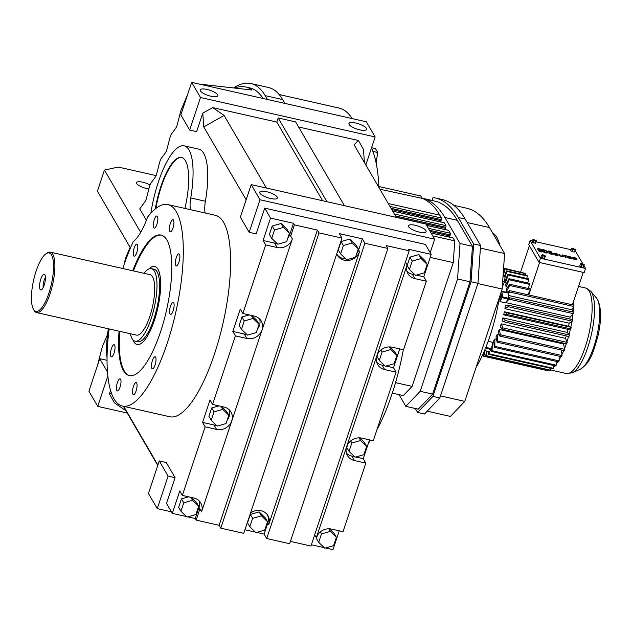 <?xml version="1.0" encoding="UTF-8"?>
<svg xmlns="http://www.w3.org/2000/svg" width="632" height="632" viewBox="0 0 632 632"><rect width="100%" height="100%" fill="white"/><g stroke="black" fill="none" stroke-linecap="round" stroke-linejoin="round"><path stroke-width="0.95" d="M326.918 201.703L278.183 117.979L276.816 122.063L212.66 107.574L224.091 115.419L266.356 188.028M224.091 115.419L203.757 126.929L202.793 113.16L212.66 107.574M246.148 199.759L203.757 126.929M276.816 122.063L322.612 200.731M123.398 406.281L125.871 410.674L114.439 402.837L109.407 393.886L110.545 390.458M109.407 393.886L111.485 393.325M123.722 406.352L157.897 465.065M220.797 528.154L319.018 232.9L341.967 238.082L243.755 533.337L220.797 528.154L219.138 525.311L196.181 520.12L199.91 508.926L201.569 511.778A12.348 11.186 149.8 0 0 200.763 502.969A12.348 11.186 149.8 0 0 193.811 497.992L182.332 495.401L179.757 490.969L172.307 513.358L166.508 503.396L175.072 477.658L166.256 462.513L159.272 460.933L148.441 493.489L157.257 508.634L168.088 476.078L159.272 460.933M182.332 495.401L205.139 426.837L216.571 429.412A12.348 11.186 149.8 0 0 231.77 420.809A12.348 11.186 149.8 0 0 230.972 412.009A12.348 11.186 149.8 0 0 224.02 407.024L212.589 404.448L235.396 335.876L246.828 338.46A12.348 11.186 149.8 0 0 262.027 329.857A12.348 11.186 149.8 0 0 261.229 321.048A12.348 11.186 149.8 0 0 254.277 316.071L242.846 313.488L265.653 244.924L277.132 247.515A12.348 11.186 149.8 0 0 292.34 238.912L201.569 511.778M212.589 404.448L210.014 400.017L202.564 422.405L205.139 426.837M242.846 313.488L240.271 309.056L232.821 331.445L235.396 335.876M287.829 238.106A12.348 11.186 149.8 0 0 289.756 234.48L293.477 223.286L270.528 218.103L263.078 240.492L265.653 244.924M270.528 218.103L264.729 208.141L256.165 233.887L249.182 232.307L260.005 199.751L251.188 184.607L240.358 217.155L249.182 232.307M365.825 164.968L375.147 136.947L366.331 121.794L191.67 82.358L180.839 114.913L189.663 130.058L196.647 131.638L202.793 113.16M146.387 220.292L139.735 208.86L144.886 201.845A5.925 1.801 -77.3 0 0 146.585 197.784L149.334 186.985A5.925 1.801 102.7 0 1 151.032 182.925L155.164 177.3A5.925 1.801 -77.3 0 0 156.862 173.239L159.612 162.44A5.925 1.801 102.7 0 1 161.31 158.387L165.434 152.754A5.925 1.801 -77.3 0 0 167.132 148.702L169.882 137.902A5.925 1.801 102.7 0 1 171.58 133.842L175.712 128.217A5.925 1.801 -77.3 0 0 177.41 124.156L180.515 111.959A5.925 1.801 102.7 0 1 181.289 109.628L187.68 94.35M190.493 209.69A17.04 5.182 102.7 0 1 190.738 197.942A59.637 18.131 -77.3 0 0 184.189 145.842L198.851 149.152A59.637 18.131 102.7 0 1 205.4 201.252A17.04 5.182 -77.3 0 0 205.163 213M167.93 204.594L215.22 215.275A103.269 31.395 102.7 0 1 223.61 222.409A103.269 31.395 102.7 0 1 219.138 338.681A103.269 31.395 102.7 0 1 169.724 416.741L122.434 406.06A103.269 31.395 -77.3 0 0 171.849 328A103.269 31.395 -77.3 0 0 176.32 211.728A103.269 31.395 -77.3 0 0 167.93 204.594A103.269 31.395 -77.3 0 0 147.612 217.037A47.708 14.504 -77.3 0 1 133.297 241.535A103.269 31.395 -77.3 0 0 122.79 268.513M130.137 247.341A5.925 1.801 102.7 0 1 129.908 247.918L126.084 256.868A5.925 1.801 -77.3 0 0 124.828 261.688L124.678 262.944M107.551 334.32A5.925 1.801 102.7 0 1 107.14 335.395L102.826 345.514A5.925 1.801 -77.3 0 0 102.044 347.829L97.32 365.983M107.029 360.769L106.737 360.264L99.753 358.684L88.922 391.24L97.739 406.384L107.835 376.04M396.327 217.376L354.07 144.775L358.447 140.501L363.479 149.452L364.387 162.511M375.147 136.947L200.486 97.502L191.67 82.358M189.663 130.058L200.486 97.502M278.183 117.979L295.642 121.921L344.385 205.645M358.447 140.501L298.588 126.985M430.195 252.642L434.666 239.196L425.849 224.044L251.188 184.607M107.456 371.932L99.753 358.684M109.139 328.948A103.269 31.395 -77.3 0 0 114.044 398.926A103.269 31.395 -77.3 0 0 122.434 406.06M232.821 331.445L244.252 334.028A12.348 11.186 149.8 0 0 246.678 334.32M202.564 422.405L213.995 424.981A12.348 11.186 149.8 0 0 216.421 425.281M227.18 420.122A12.348 11.186 149.8 0 0 229.195 416.385A12.348 11.186 149.8 0 0 229.4 409.955M218.956 405.886L211.696 407.948L208.923 416.291L211.214 420.225L217.234 426.071L226.027 423.574L228.808 415.232L226.509 411.29L221.54 406.463M311.386 544.768L324.184 547.652M325.543 547.96L332.993 549.643L339.25 530.833M416.314 275.094L423.764 276.777L431.214 254.388L408.256 249.206L409.173 250.786L310.96 546.04L290.428 541.403M256.679 532.413L264.129 534.095L266.704 538.527L289.661 543.71L387.882 248.455L364.925 243.265L362.349 238.841L339.392 233.65L341.967 238.082M244.94 529.758L255.32 532.105M187.815 516.858L195.264 518.54L196.181 520.12M172.307 513.358L186.456 516.557M195.264 518.54L198.985 507.346A12.348 11.186 149.8 0 0 199.191 500.923M188.652 496.831L181.447 498.877L178.659 507.267L180.95 511.209L187.009 517.087L195.857 514.574L198.653 506.177L196.362 502.243L191.425 497.455M157.763 465.46L125.871 410.674M184.189 145.842A59.637 18.131 -77.3 0 0 150.882 213.118A17.04 5.182 102.7 0 1 150.874 213.15M140.833 232.11A17.04 5.182 102.7 0 1 139.98 231.162L104.43 170.095L118.295 167.061L156.08 175.593M104.43 170.095L97.431 191.156L130.469 247.926M235.531 87.737A170.49 51.832 -77.3 0 1 245.595 86.963A170.49 51.832 -77.3 0 1 252.089 90.036L199.262 84.072M263.078 240.492L274.557 243.083A12.348 11.186 149.8 0 0 276.903 243.375M272.218 226.011L269.43 234.401L271.721 238.343L277.78 244.221L286.628 241.708L289.424 233.311L287.133 229.377L281.074 223.491L272.218 226.011L274.509 229.945L271.721 238.343M108.325 328.766A53.246 16.187 -77.3 0 0 107.037 358.06M257.437 329.161A12.348 11.186 149.8 0 0 259.452 325.425A12.348 11.186 149.8 0 0 259.657 319.002M249.213 314.926L241.953 316.988L239.18 325.33L241.471 329.272L247.491 335.118L256.284 332.614L259.065 324.271L253.045 318.433L251.275 315.392M259.065 324.271L256.766 320.337L251.797 315.51M127.253 413.052L97.739 406.384M148.852 188.857A8.516 2.52 -161.6 0 1 136.638 183.533A8.516 2.52 -161.6 0 1 136.472 182.632A8.516 2.52 -161.6 0 1 141.608 181.969A8.516 2.52 -161.6 0 1 149.966 184.979M431.214 254.388L425.415 244.426L264.729 208.141M434.666 239.196L260.005 199.751M175.072 477.658L168.088 476.078M409.173 250.786L386.223 245.603L387.882 248.455M293.477 223.286L294.401 224.866L317.359 230.048L319.018 232.9M171.422 511.833L157.257 508.634M423.764 276.777L426.339 281.208L403.532 349.773L392.101 347.197A12.348 11.186 149.8 0 0 379.145 351.771A12.348 11.186 149.8 0 0 377.707 364.601A12.348 11.186 149.8 0 0 384.659 369.586L396.082 372.161L393.507 367.737L399.764 348.927M346.447 453.176A12.348 11.186 149.8 0 0 351.819 456.107L354.402 460.538A12.348 11.186 149.8 0 1 347.45 455.561A12.348 11.186 149.8 0 1 348.888 442.732A12.348 11.186 149.8 0 1 361.844 438.15L373.275 440.733L396.082 372.161M355.753 456.999L363.25 458.69L369.507 439.88M363.25 458.69L365.825 463.122L343.018 531.686L331.539 529.095A12.348 11.186 149.8 0 0 316.34 537.698L407.111 264.832A12.348 11.186 149.8 0 0 407.917 273.632A12.348 11.186 149.8 0 0 414.861 278.617L426.339 281.208M217.677 94.808A9.298 2.749 18.4 0 0 208.473 89.807A9.298 2.749 18.4 0 0 200.218 89.918A9.298 2.749 18.4 0 0 200.399 90.905A9.298 2.749 18.4 0 0 209.603 95.906A9.298 2.749 18.4 0 0 217.858 95.788A9.298 2.749 18.4 0 0 217.677 94.808M366.418 128.399A9.298 2.749 18.4 0 0 357.214 123.398A9.298 2.749 18.4 0 0 348.967 123.509A9.298 2.749 18.4 0 0 349.148 124.496A9.298 2.749 18.4 0 0 358.352 129.497A9.298 2.749 18.4 0 0 366.6 129.378A9.298 2.749 18.4 0 0 366.418 128.399M425.936 230.641A9.298 2.749 18.4 0 0 416.733 225.648A9.298 2.749 18.4 0 0 408.485 225.758A9.298 2.749 18.4 0 0 408.667 226.746A9.298 2.749 18.4 0 0 417.871 231.739A9.298 2.749 18.4 0 0 426.118 231.628A9.298 2.749 18.4 0 0 425.936 230.641M277.195 197.058A9.298 2.749 18.4 0 0 267.992 192.057A9.298 2.749 18.4 0 0 259.736 192.168A9.298 2.749 18.4 0 0 259.918 193.155A9.298 2.749 18.4 0 0 269.121 198.156A9.298 2.749 18.4 0 0 277.377 198.037A9.298 2.749 18.4 0 0 277.195 197.058M114.621 345.159A6.194 1.88 -77.3 0 0 114.123 344.732A6.194 1.88 -77.3 0 0 111.153 349.417A6.194 1.88 -77.3 0 0 110.884 356.393A6.194 1.88 -77.3 0 0 111.39 356.819A6.194 1.88 -77.3 0 0 114.353 352.135A6.194 1.88 -77.3 0 0 114.621 345.159M120.586 379.271A6.194 1.88 -77.3 0 0 120.08 378.845A6.194 1.88 -77.3 0 0 117.118 383.529A6.194 1.88 -77.3 0 0 116.849 390.505A6.194 1.88 -77.3 0 0 117.347 390.932A6.194 1.88 -77.3 0 0 120.317 386.247A6.194 1.88 -77.3 0 0 120.586 379.271M136.654 383A6.194 1.88 -77.3 0 0 136.149 382.573A6.194 1.88 -77.3 0 0 133.186 387.258A6.194 1.88 -77.3 0 0 132.918 394.234A6.194 1.88 -77.3 0 0 133.415 394.66A6.194 1.88 -77.3 0 0 136.386 389.976A6.194 1.88 -77.3 0 0 136.654 383M155.606 357.175A6.194 1.88 -77.3 0 0 155.101 356.74A6.194 1.88 -77.3 0 0 152.138 361.425A6.194 1.88 -77.3 0 0 151.87 368.401A6.194 1.88 -77.3 0 0 152.367 368.835A6.194 1.88 -77.3 0 0 155.338 364.151A6.194 1.88 -77.3 0 0 155.606 357.175M173.705 302.752A6.194 1.88 -77.3 0 0 173.208 302.317A6.194 1.88 -77.3 0 0 170.237 307.002A6.194 1.88 -77.3 0 0 169.969 313.978A6.194 1.88 -77.3 0 0 170.474 314.412A6.194 1.88 -77.3 0 0 173.437 309.727A6.194 1.88 -77.3 0 0 173.705 302.752M179.472 254.269A6.194 1.88 -77.3 0 0 178.975 253.835A6.194 1.88 -77.3 0 0 176.004 258.52A6.194 1.88 -77.3 0 0 175.736 265.495A6.194 1.88 -77.3 0 0 176.241 265.93A6.194 1.88 -77.3 0 0 179.204 261.245A6.194 1.88 -77.3 0 0 179.472 254.269M173.516 220.149A6.194 1.88 -77.3 0 0 173.01 219.723A6.194 1.88 -77.3 0 0 170.048 224.407A6.194 1.88 -77.3 0 0 169.779 231.383A6.194 1.88 -77.3 0 0 170.285 231.81A6.194 1.88 -77.3 0 0 173.247 227.125A6.194 1.88 -77.3 0 0 173.516 220.149M157.447 216.428A6.194 1.88 -77.3 0 0 156.941 216.002A6.194 1.88 -77.3 0 0 153.979 220.679A6.194 1.88 -77.3 0 0 153.71 227.662A6.194 1.88 -77.3 0 0 154.216 228.089A6.194 1.88 -77.3 0 0 157.178 223.404A6.194 1.88 -77.3 0 0 157.447 216.428M137.405 244.513A6.194 1.88 -77.3 0 0 136.907 244.086A6.194 1.88 -77.3 0 0 133.937 248.771A6.194 1.88 -77.3 0 0 133.668 255.747A6.194 1.88 -77.3 0 0 134.174 256.173A6.194 1.88 -77.3 0 0 137.136 251.489A6.194 1.88 -77.3 0 0 137.405 244.513M119.069 331.192A72.032 21.899 -77.3 0 0 123.461 370.613A72.032 21.899 -77.3 0 0 129.315 375.59A72.032 21.899 -77.3 0 0 163.783 321.143A72.032 21.899 -77.3 0 0 166.895 240.042A72.032 21.899 -77.3 0 0 161.049 235.065A72.032 21.899 -77.3 0 0 132.72 270.757M228.808 415.232L222.788 409.386L213.987 411.882L211.214 420.225M213.987 411.882L211.696 407.948M222.788 409.386L221.018 406.344M250.533 512.963A12.348 11.186 -30.2 0 1 267.968 515.673A12.348 11.186 -30.2 0 1 268.774 524.481L359.545 251.615A12.348 11.186 -30.2 0 1 349.093 260.345A12.348 11.186 -30.2 0 1 337.393 255.233A12.348 11.186 -30.2 0 1 336.722 253.859M264.129 534.095L267.85 522.901A12.348 11.186 149.8 0 0 267.47 514.906M266.704 538.527L364.925 243.265M356.693 253.653A12.348 11.186 149.8 0 0 358.62 250.035L362.349 238.841M219.138 525.311L317.359 230.048M289.756 234.48L290.68 236.06L294.401 224.866M250.312 514.424L247.523 522.822L249.814 526.756L255.873 532.642L264.721 530.13L267.518 521.732L265.227 517.79L259.167 511.912L250.312 514.424L252.61 518.366L249.814 526.756M336.382 537.279L330.323 531.401L321.475 533.914L318.678 542.311L324.737 548.189L333.593 545.677L336.382 537.279L334.091 533.345L329.422 528.81M317.367 535.415L316.387 538.369L318.678 542.311M284.866 103.403L282.638 99.579A175.001 53.206 -77.3 0 0 268.426 87.493L250.959 83.55A175.001 53.206 -77.3 0 0 234.124 87.564M267.399 99.453L265.171 95.637A175.001 53.206 -77.3 0 0 250.959 83.55M245.595 86.963L249.964 87.951A170.49 51.832 102.7 0 1 263.054 98.474M352.135 118.587A170.49 51.832 -77.3 0 0 339.036 108.064L279.139 94.531M290.68 236.06L292.34 238.912M198.653 506.177L192.594 500.299L190.864 497.329M192.594 500.299L183.746 502.811L181.447 498.877M183.746 502.811L180.95 511.209M184.923 208.434A47.708 14.504 -77.3 0 0 185.437 160.765A47.708 14.504 -77.3 0 0 181.566 157.471A47.708 14.504 -77.3 0 0 155.298 208.923M289.424 233.311L283.365 227.433L281.074 223.491M283.365 227.433L274.509 229.945M253.045 318.433L244.244 320.93L241.953 316.988M244.244 320.93L241.471 329.272M406.905 271.254A12.348 11.186 149.8 0 0 412.285 274.185L414.955 274.786M427.153 264.413L424.862 260.479L418.803 254.593L409.955 257.113L407.158 265.503L409.449 269.445L415.508 275.323L424.356 272.811L427.153 264.413L421.094 258.535L412.246 261.048L409.955 257.113M336.967 254.427A12.348 11.186 149.8 0 0 345.767 258.93M341.083 241.558L338.294 249.956L340.585 253.89L346.644 259.776L355.492 257.264L358.289 248.866L355.998 244.924L349.938 239.046L341.083 241.558L343.381 245.5L340.585 253.89M354.402 460.538L365.825 463.122M376.696 362.223A12.348 11.186 149.8 0 0 382.076 365.154L384.841 365.778M386.01 366.039L393.507 367.737M378.047 353.32L377.004 356.456L379.295 360.398L385.315 366.236L394.115 363.74L396.888 355.397L394.597 351.463L389.905 346.905M368.361 443.324A103.269 31.395 -77.3 0 0 370.636 440.133M376.941 429.713A103.269 31.395 -77.3 0 0 403.327 349.725M351.819 456.107L354.584 456.731M366.631 446.35L360.611 440.512L351.819 443.008L349.038 451.351L355.058 457.197L363.858 454.692L366.631 446.35L364.34 442.416L359.648 437.865M347.79 444.272L346.747 447.409L349.038 451.351M119.788 331.358A72.032 21.899 -77.3 0 0 124.18 370.779A72.032 21.899 -77.3 0 0 129.679 375.661M161.405 235.159A72.032 21.899 -77.3 0 0 133.439 270.915M405.452 261.98L407.111 264.832M314.681 534.846L316.34 537.698M267.518 521.732L261.458 515.846L259.167 511.912M261.458 515.846L252.61 518.366M321.475 533.914L320.321 531.931M330.323 531.401L328.806 528.794M181.803 157.534A47.708 14.504 -77.3 0 0 155.875 208.465M421.094 258.535L418.803 254.593M412.246 261.048L409.449 269.445M358.289 248.866L352.229 242.98L349.938 239.046M352.229 242.98L343.381 245.5M396.888 355.397L390.868 349.551L382.076 352.056L380.891 350.025M390.868 349.551L389.32 346.897M382.076 352.056L379.295 360.398M351.819 443.008L350.634 440.978M360.611 440.512L359.063 437.85M157.968 269.224A40.021 12.166 -77.3 0 0 154.714 266.459A40.021 12.166 -77.3 0 0 148.931 268.924A40.021 12.166 102.7 0 1 154.714 266.459A40.021 12.166 102.7 0 1 154.445 320.163A40.021 12.166 102.7 0 1 137.089 344.527A40.021 12.166 -77.3 0 0 156.23 314.278A40.021 12.166 -77.3 0 0 157.968 269.224M132.925 339.811A40.021 12.166 -77.3 0 0 133.834 341.762A40.021 12.166 -77.3 0 0 137.089 344.527A40.021 12.166 102.7 0 1 132.925 339.811M571.052 257.903A1.754 0.521 -161.6 0 1 569.393 257.785A1.754 0.521 -161.6 0 1 567.82 256.892A1.754 0.521 -161.6 0 1 567.789 256.711A1.754 0.521 -161.6 0 1 568.918 256.584A1.754 0.521 -161.6 0 1 570.68 257.264L571.17 257.256A2.457 0.727 18.4 0 0 568.705 256.315A2.457 0.727 18.4 0 0 567.125 256.489A2.457 0.727 18.4 0 0 567.173 256.75A2.457 0.727 18.4 0 0 569.369 257.998A2.457 0.727 18.4 0 0 571.691 258.156L571.052 257.903M571.691 258.156L571.612 258.393A2.457 0.727 18.4 0 1 569.29 258.235A2.457 0.727 18.4 0 1 567.094 256.979A2.457 0.727 18.4 0 1 567.046 256.718A2.457 0.727 18.4 0 1 567.117 256.616M570.68 257.264L571.17 257.256M567.797 256.845A1.754 0.521 -161.6 0 1 570.601 257.493M565.34 257.366L565.988 257.516L565.49 256.102L566.319 255.77A1.462 0.435 18.4 0 0 565.245 255.849A1.462 0.435 18.4 0 0 565.245 255.865L564.368 255.336L565.34 257.366L564.368 255.336M565.506 256.244L566.47 256.031M553.592 253.558A2.457 0.727 18.4 0 0 553.521 253.669A2.457 0.727 18.4 0 0 553.569 253.93A2.457 0.727 18.4 0 0 556.002 255.249A2.457 0.727 18.4 0 0 558.174 255.217A2.457 0.727 18.4 0 0 558.182 255.091M549.011 251.56L551.546 252.042A1.754 0.521 18.4 0 0 549.769 251.149A1.754 0.521 18.4 0 0 548.299 251.188A1.754 0.521 18.4 0 0 548.339 251.378A1.754 0.521 18.4 0 0 549.334 252.057L551.294 252.911A1.406 0.419 -161.6 0 1 552.123 253.606A1.406 0.419 -161.6 0 1 550.946 253.637A1.406 0.419 -161.6 0 1 549.524 252.918L548.813 253.037A2.101 0.624 18.4 0 0 550.946 254.111A2.101 0.624 18.4 0 0 552.708 254.056A2.101 0.624 18.4 0 0 552.708 253.93M548.307 251.323A1.754 0.521 18.4 0 0 548.221 251.425A1.754 0.521 18.4 0 0 548.26 251.615A1.754 0.521 18.4 0 0 549.255 252.294L551.215 253.14A1.406 0.419 -161.6 0 1 552.02 253.701M542.461 249.49L544.113 252.318L545.045 252.531A3.855 1.145 18.4 0 0 547.881 252.334A3.855 1.145 18.4 0 0 543.402 249.703L542.382 249.727L544.034 252.555L544.966 252.768A3.855 1.145 18.4 0 0 547.802 252.571A3.855 1.145 18.4 0 0 547.826 252.445M583.115 267.407L584.41 264.863L580.982 263.489L580.374 263.955L579.686 266.033L583.115 267.407L584.41 264.863M574.196 252.081L575.491 249.545L572.063 248.171L571.462 248.637L570.767 250.714L572.173 251.631L574.196 252.081L575.491 249.545M532.278 240.942L530.098 240.452L540.463 258.251L585.564 268.434L584.071 265.875M582.941 263.931L575.136 250.62M571.099 249.711L536.307 241.851M531.947 241.945L535.367 243.312L536.671 240.776L533.242 239.402L531.947 241.945M544.286 258.638L545.582 256.094L544.176 255.178L542.161 254.728L541.553 255.186L540.858 257.264L544.286 258.638L545.582 256.094M538.219 249.285A1.406 0.419 -161.6 0 1 539.515 249.308A1.406 0.419 -161.6 0 1 540.842 250.059M537.603 249.008A2.086 0.616 18.4 0 0 537.556 249.095A2.086 0.616 18.4 0 0 537.548 249.19L538.274 249.103A1.406 0.419 -161.6 0 1 538.282 249.079A1.406 0.419 -161.6 0 1 539.744 249.127A1.406 0.419 -161.6 0 1 540.945 249.964A1.406 0.419 -161.6 0 1 539.91 250.035L539.507 250.193L539.981 250.525A1.406 0.419 -161.6 0 1 541.592 251.346M539.586 249.956L540.06 250.288A1.406 0.419 -161.6 0 1 541.695 251.244A1.406 0.419 -161.6 0 1 540.613 251.307A1.406 0.419 -161.6 0 1 539.175 250.651L538.44 250.738A2.086 0.616 18.4 0 0 540.573 251.765A2.086 0.616 18.4 0 0 542.264 251.702A2.086 0.616 18.4 0 0 542.264 251.568M559.067 254.135L559.668 255.162A2.101 0.624 18.4 0 0 561.753 256.3A2.101 0.624 18.4 0 0 563.618 256.268A2.101 0.624 18.4 0 0 563.578 256.047L562.978 255.02L562.33 254.87L562.93 255.897A1.406 0.419 -161.6 0 1 562.954 256.047A1.406 0.419 -161.6 0 1 561.706 256.063A1.406 0.419 -161.6 0 1 560.323 255.312L559.067 254.135L559.589 255.399A2.101 0.624 18.4 0 0 561.674 256.529A2.101 0.624 18.4 0 0 563.547 256.505A2.101 0.624 18.4 0 0 563.539 256.371M562.33 254.87L562.851 256.134A1.406 0.419 -161.6 0 1 562.859 256.15M572.331 257.793A2.457 0.727 18.4 0 0 572.26 257.896A2.457 0.727 18.4 0 0 572.308 258.156A2.457 0.727 18.4 0 0 574.504 259.412A2.457 0.727 18.4 0 0 576.826 259.57L576.266 259.081A1.754 0.521 -161.6 0 1 574.607 258.962A1.754 0.521 -161.6 0 1 573.034 258.069L576.945 258.954L573.382 258.401M538.519 250.501A2.086 0.616 18.4 0 0 540.652 251.536A2.086 0.616 18.4 0 0 542.343 251.465A2.086 0.616 18.4 0 0 541.039 250.398A2.086 0.616 18.4 0 0 541.592 250.177A2.086 0.616 18.4 0 0 539.807 248.929A2.086 0.616 18.4 0 0 537.627 248.858A2.086 0.616 18.4 0 0 537.627 248.961L537.548 249.19M585.564 268.434L584.181 272.59L539.08 262.406L540.463 258.251M532.634 239.868L534.04 240.784L536.062 241.234L536.671 240.776M536.062 241.234L535.367 243.312M530.098 240.452L528.715 244.608L539.08 262.406M576.945 258.954A2.457 0.727 18.4 0 0 574.52 257.635A2.457 0.727 18.4 0 0 572.339 257.666A2.457 0.727 18.4 0 0 572.387 257.927A2.457 0.727 18.4 0 0 574.583 259.175A2.457 0.727 18.4 0 0 576.905 259.333M548.892 252.8A2.101 0.624 18.4 0 0 551.017 253.874A2.101 0.624 18.4 0 0 552.787 253.827A2.101 0.624 18.4 0 0 551.546 252.784L548.987 251.528L550.835 252.16M534.04 240.784L533.353 242.862M550.914 251.923L551.546 252.042M558.206 254.72A2.457 0.727 18.4 0 0 555.781 253.4A2.457 0.727 18.4 0 0 553.6 253.432A2.457 0.727 18.4 0 0 553.648 253.693A2.457 0.727 18.4 0 0 556.073 255.012A2.457 0.727 18.4 0 0 558.254 254.98A2.457 0.727 18.4 0 0 558.206 254.72M541.553 255.186L544.982 256.56M542.959 256.102L542.272 258.18M580.374 263.955L581.788 264.871L581.092 266.949M571.462 248.637L574.883 250.003M572.869 249.553L572.173 251.631M581.788 264.871L583.802 265.329M537.627 248.961L538.274 249.103M565.411 257.129L566.067 257.279M543.267 249.901L544.895 252.279A3.152 0.932 18.4 0 0 547.217 252.113A3.152 0.932 18.4 0 0 543.552 249.964L543.267 249.901M573.027 257.848L576.013 258.52A1.754 0.521 18.4 0 0 574.291 257.801A1.754 0.521 18.4 0 0 573.027 257.848M554.296 253.843A1.754 0.521 18.4 0 0 556.034 254.783A1.754 0.521 18.4 0 0 557.59 254.759A1.754 0.521 18.4 0 0 557.558 254.578A1.754 0.521 18.4 0 0 555.82 253.63A1.754 0.521 18.4 0 0 554.264 253.653A1.754 0.521 18.4 0 0 554.296 253.843M539.554 262.517L528.763 294.947M583.217 272.376L572.434 304.806M529.371 245.737L520.649 271.965M503.593 268.118L523.328 272.921M503.254 273.071L504.565 268.687L525.176 273.34A45.18 13.738 102.7 0 1 525.595 273.664L525.263 275.046M504.415 276.484L506.493 270.812L527.096 275.465A45.18 13.738 102.7 0 1 527.27 275.75A45.18 13.738 102.7 0 1 527.436 276.05L526.725 278.412M528.866 279.668L508.254 275.015A45.18 13.738 -77.3 0 0 508.002 274.185L528.613 278.838A45.18 13.738 102.7 0 1 528.866 279.668L527.673 282.915M509.06 278.712A45.18 13.738 -77.3 0 1 509.218 279.763L506.058 286.849A36.142 10.989 -77.3 0 0 505.75 284.787L509.06 278.712L529.671 283.365A45.18 13.738 102.7 0 1 529.821 284.416L528.044 288.413M530.295 290.143L509.684 285.49A45.18 13.738 -77.3 0 0 509.629 284.25L530.24 288.911A45.18 13.738 102.7 0 1 530.295 290.143L527.791 294.725M547.154 252.223A3.152 0.932 18.4 0 0 543.473 250.193L543.433 250.185M575.128 258.322A1.754 0.521 18.4 0 0 573.414 257.935M554.272 253.788A1.754 0.521 -161.6 0 1 555.947 253.93A1.754 0.521 -161.6 0 1 557.479 254.807A1.754 0.521 -161.6 0 1 557.503 254.862M507.852 292.577L509.692 290.641L573.967 305.153A45.18 13.738 -77.3 0 1 573.919 306.536L571.691 309.735M573.485 305.043A43.829 13.327 -77.3 0 0 573.485 301.646M573.09 312.09A43.829 13.327 -77.3 0 0 573.414 307.255M572.181 319.563A43.829 13.327 -77.3 0 0 572.884 314.191L570.072 317.13A36.142 10.989 102.7 0 1 569.827 319.034M568.61 326.27L570.814 327.178A43.829 13.327 -77.3 0 0 571.873 321.506L569.187 323.189A36.142 10.989 102.7 0 1 568.61 326.27L504.336 311.758L506.927 312.824L571.202 327.344A45.18 13.738 -77.3 0 1 570.862 328.901L567.947 329.351A36.142 10.989 102.7 0 1 567.204 332.408L502.93 317.896L505.11 320.487A45.18 13.738 -77.3 0 1 504.692 322.012L502.108 320.914A36.142 10.989 -77.3 0 0 502.93 317.896M567.204 332.408L569.053 334.612A43.829 13.327 -77.3 0 0 570.427 328.972M566.24 335.916A36.142 10.989 102.7 0 1 565.498 338.373L566.943 341.793A43.829 13.327 -77.3 0 0 568.563 336.437M563.831 343.2A36.142 10.989 102.7 0 1 563.539 343.974L564.534 348.516A43.829 13.327 -77.3 0 0 566.288 343.753M561.485 350.041L561.911 354.576A43.829 13.327 -77.3 0 0 563.712 350.539M559.13 356.195L559.146 359.782A43.829 13.327 -77.3 0 0 560.908 356.59M556.5 361.393L556.326 363.977A43.829 13.327 -77.3 0 0 557.93 361.717M553.735 365.501L553.529 367.034A43.829 13.327 -77.3 0 0 554.833 365.746M550.946 368.401L550.859 368.859A43.829 13.327 -77.3 0 0 551.507 368.527M503.277 276.042L504.992 269.011L525.595 273.664M509.218 279.763L529.821 284.416M507.591 287.197L506.058 286.849M527.436 276.05L506.832 271.397A45.18 13.738 -77.3 0 0 506.659 271.096A45.18 13.738 -77.3 0 0 506.493 270.812M508.254 275.015L505.347 282.931A36.142 10.989 -77.3 0 0 504.849 281.295L508.002 274.185M509.684 285.49L506.374 291.534A36.142 10.989 -77.3 0 0 506.272 289.108L509.629 284.25M508.404 291.992L506.374 291.534M506.611 283.215L505.347 282.931M488.157 341.335L492.644 342.347L491.965 350.689L556.239 365.201A45.18 13.738 -77.3 0 1 555.647 365.936L491.38 351.424L491.372 349.559A42.921 13.051 -77.3 0 0 491.388 349.536L492.447 343.642M493.868 342.805L492.62 342.528M493.695 340.83A36.142 10.989 -77.3 0 0 494.848 338.934L494.872 346.383A45.18 13.738 -77.3 0 1 494.287 347.347L493.695 340.83M496.531 339.313L494.848 338.934M495.994 336.824A36.142 10.989 -77.3 0 0 497.123 334.541L497.724 341.035L561.998 355.547A45.18 13.738 -77.3 0 1 561.429 356.709L497.155 342.196L495.994 336.824M499.462 335.063L497.123 334.541M498.214 332.077A36.142 10.989 -77.3 0 0 499.264 329.462L500.441 334.81A45.18 13.738 -77.3 0 1 499.904 336.129L498.214 332.077M563.539 343.974L499.264 329.462M500.275 326.72A36.142 10.989 -77.3 0 0 501.223 323.861L502.922 327.889A45.18 13.738 -77.3 0 1 502.44 329.335L500.275 326.72M565.498 338.373L501.223 323.861M567.947 329.351L503.672 314.839A36.142 10.989 -77.3 0 0 504.336 311.758M569.187 323.189L504.913 308.677A36.142 10.989 -77.3 0 0 505.403 305.619L508.326 305.145L572.6 319.658A45.18 13.738 -77.3 0 1 572.347 321.206L571.873 321.506M570.072 317.13L505.932 302.649M500.315 297.087A36.142 10.989 102.7 0 1 499.888 301.59L505.758 302.918L508.46 298.217A42.921 13.051 -77.3 0 0 508.468 298.178A42.921 13.051 -77.3 0 0 508.807 293.224A42.921 13.051 -77.3 0 0 508.807 293.185L502.875 291.478M505.363 280.142L504.778 280.008M506.832 271.397L504.944 277.646M504.992 269.011A45.18 13.738 -77.3 0 0 504.565 268.687M573.919 306.536L509.645 292.024A45.18 13.738 -77.3 0 0 509.692 290.641M509.645 292.024L508.807 293.224M488.52 354.299L552.795 368.812A45.18 13.738 -77.3 0 0 553.363 368.33L489.089 353.817A45.18 13.738 -77.3 0 1 488.52 354.299L488.71 351.59M553.529 367.034L553.363 368.33M571.905 309.87A1.691 0.514 102.7 0 1 572.078 309.822A1.691 0.514 102.7 0 1 572.221 309.941A1.691 0.514 102.7 0 1 572.142 311.876M494.287 347.347L558.562 361.86A45.18 13.738 -77.3 0 0 559.146 360.896L494.872 346.383M559.146 359.782L559.146 360.896M499.904 336.129L564.178 350.649A45.18 13.738 -77.3 0 0 564.708 349.322L500.441 334.81M564.534 348.516L564.708 349.322M485.795 355.895L550.069 370.407A45.18 13.738 -77.3 0 0 550.606 370.194L486.332 355.682A45.18 13.738 -77.3 0 1 485.795 355.895L486.427 351.076M550.859 368.859L550.606 370.194M556.326 363.977L556.239 365.201M502.44 329.335L566.714 343.848A45.18 13.738 -77.3 0 0 567.196 342.402L502.922 327.889M566.943 341.793L567.196 342.402M484.191 351.384L483.298 356.156L547.573 370.676A45.18 13.738 -77.3 0 0 548.055 370.731L483.78 356.211L485.099 350.776M548.236 369.997L548.055 370.731M506.256 302.135L509.108 299.165L573.382 313.677A45.18 13.738 -77.3 0 0 573.532 312.184L509.258 297.672L508.468 298.178M573.382 313.677L572.884 314.191M561.911 354.576L561.998 355.547M504.692 322.012L568.966 336.532A45.18 13.738 -77.3 0 0 569.385 335L505.11 320.487M491.388 349.536L485.518 348.208L485.787 347.545M499.888 301.59L502.59 296.89A42.921 13.051 -77.3 0 0 502.938 291.858L502.764 291.455L501.073 292.26M506.927 312.824A45.18 13.738 -77.3 0 1 506.588 314.388L503.672 314.839M506.588 314.388L570.862 328.901M487.161 351.242L486.332 355.682M483.362 355.824L482.319 355.587M508.326 305.145A45.18 13.738 -77.3 0 1 508.081 306.694L504.913 308.677M508.081 306.694L572.347 321.206M501.761 294.03A1.691 0.514 102.7 0 1 501.934 293.983A1.691 0.514 102.7 0 1 502.077 294.101A1.691 0.514 102.7 0 1 501.998 296.005A1.691 0.514 102.7 0 1 501.192 297.285L500.228 297.072A1.691 0.514 102.7 0 1 500.094 296.953A1.691 0.514 102.7 0 1 500.165 295.041A1.691 0.514 102.7 0 1 500.978 293.762A1.691 0.514 102.7 0 1 501.113 293.88A1.691 0.514 102.7 0 1 501.042 295.792A1.691 0.514 102.7 0 1 500.228 297.072M483.298 356.156A45.18 13.738 -77.3 0 0 483.78 356.211M497.155 342.196A45.18 13.738 -77.3 0 0 497.724 341.035M489.192 351.653L489.089 353.817M491.38 351.424A45.18 13.738 -77.3 0 0 491.965 350.689M509.108 299.165A45.18 13.738 -77.3 0 0 509.258 297.672M484.539 350.578L489.358 351.668A42.921 13.051 -77.3 0 0 489.373 351.653A42.921 13.051 -77.3 0 0 491.372 349.559M499.904 245.485A77.452 23.55 -77.3 0 0 496.815 237.427A77.452 23.55 -77.3 0 0 492.565 232.868M476.109 367.318A77.452 23.55 -77.3 0 0 499.454 297.135M502.377 285.648L502.811 285.751L504.676 281.564L505.008 276.729L503.048 275.987M504.676 281.564L502.693 281.114M505.008 276.729L503.025 276.279M473.123 376.403L473.218 376.008M378.947 187.514A141.995 43.174 -77.3 0 0 371.49 147.951M376.095 162.819L377.738 152.502L372.896 151.411M371.569 147.714L375.463 148.591L377.738 152.502M444.004 222.733A1.303 0.395 102.7 0 1 444.138 222.701A1.303 0.395 102.7 0 1 444.241 222.788L445.908 225.64A1.303 0.395 102.7 0 1 445.789 227.299L445.457 228.31A1.303 0.395 -77.3 0 0 445.252 229.566M452.868 237.964A1.303 0.395 102.7 0 1 453.002 237.924A1.303 0.395 102.7 0 1 453.104 238.019L454.771 240.871L432.746 235.894M454.771 240.871L453.263 262.604L412.088 386.381L395.545 382.644M453.263 262.604L430.21 257.398M399.013 394.621L405.839 406.352L418.273 409.157L432.636 394.107L469.995 281.785L472.452 246.29L457.323 220.307A279.652 85.02 -77.3 0 0 436.53 201.497L379.943 189.221M412.088 386.381L403.295 395.593L392.306 393.112M423.938 199.159A256.837 78.091 102.7 0 1 439.809 215.172L441.476 218.032A1.303 0.395 102.7 0 1 441.357 219.683L441.025 220.694A1.303 0.395 -77.3 0 0 440.82 221.951M405.839 406.352L420.193 391.303L457.56 278.981L460.017 243.486L444.889 217.495A279.652 85.02 -77.3 0 0 424.096 198.693M448.436 230.348A1.303 0.395 102.7 0 1 448.57 230.317A1.303 0.395 102.7 0 1 448.673 230.403L450.339 233.255A1.303 0.395 102.7 0 1 450.221 234.914L449.889 235.926A1.303 0.395 -77.3 0 0 449.684 237.174M435.069 201.174L422.002 198.116L420.762 195.983L378.9 186.527M379.532 188.526L378.923 186.985M415.319 408.493L417.61 412.435L432.904 396.406L471.045 281.761L473.66 243.952L458.255 217.495A282.749 85.968 -77.3 0 0 435.29 197.966A282.749 85.968 -77.3 0 0 433.062 197.563L432.122 200.399M460.017 243.486L472.452 246.29M457.56 278.981L469.995 281.785M420.193 391.303L432.636 394.107M417.61 412.435L424.522 413.999L439.817 397.97L477.958 283.326L480.573 245.516L473.66 243.952M480.573 245.516L465.168 219.059A282.749 85.968 -77.3 0 0 442.195 199.522L435.29 197.966M439.817 397.97L432.904 396.406M477.958 283.326L471.045 281.761M440.512 395.885L464.781 401.367L502.148 289.045L504.597 253.55L489.476 227.56A279.652 85.02 -77.3 0 0 466.756 208.244L453.894 205.345M427.216 411.179L450.418 416.417L464.781 401.367M477.871 283.57L502.148 289.045M480.391 248.084L504.597 253.55M45.915 253.819L46.989 253.053A30.984 9.417 102.7 0 1 50.284 252.136A30.984 9.417 102.7 0 1 50.07 293.722A30.984 9.417 102.7 0 1 36.632 312.579A30.984 9.417 102.7 0 1 34.057 310.336L33.409 309.19A29.949 9.109 102.7 0 1 36.103 271.16A29.949 9.109 102.7 0 1 45.915 253.819A29.949 9.109 102.7 0 1 53.436 262.801A29.949 9.109 102.7 0 1 48.893 293.122A29.949 9.109 102.7 0 1 33.409 309.19M50.284 252.136L150.084 274.675A30.984 9.417 102.7 0 1 149.871 316.253A30.984 9.417 102.7 0 1 136.433 335.118L36.632 312.579M143.993 273.3A37.177 11.305 102.7 0 1 151.451 268.632A37.177 11.305 102.7 0 1 151.198 318.528A37.177 11.305 102.7 0 1 135.074 341.162A37.177 11.305 102.7 0 1 130.342 333.736M44.201 285.072A7.987 2.425 102.7 0 1 41.206 289.898A7.987 2.425 102.7 0 1 40.796 279.21A7.987 2.425 102.7 0 1 44.659 274.58A7.987 2.425 102.7 0 1 44.201 285.072M151.451 268.632L154.09 269.224A37.177 11.305 102.7 0 1 153.837 319.12A37.177 11.305 102.7 0 1 137.713 341.754L135.074 341.162M43.205 287.513A6.194 1.88 102.7 0 1 44.05 280.521A6.194 1.88 102.7 0 1 45.441 277.598M244.252 334.028L246.828 338.46M139.98 231.162L141.213 231.438M213.995 424.981L216.571 429.412M274.557 243.083L277.132 247.515M190.738 197.942L205.4 201.252M198.985 507.346L199.91 508.926M267.85 522.901L268.774 524.481M358.62 250.035L359.545 251.615M282.638 99.579L265.171 95.637M412.285 274.185L414.861 278.617M382.076 365.154L384.659 369.586M580.287 369.222A37.501 11.4 -77.3 0 0 596.592 337.172A37.501 11.4 -77.3 0 0 597.161 299.015A37.501 11.4 -77.3 0 0 596.395 297.909L597.596 299.631C601.427 307.942 601.569 319.958 598.03 335.671C593.614 350.894 591.181 362.191 580.287 369.222L572.339 372.809L566.296 373.52A43.829 13.327 -77.3 0 0 587.27 340.395A43.829 13.327 -77.3 0 0 589.166 291.044A43.829 13.327 -77.3 0 0 585.603 288.018L578.549 286.422M572.339 372.809A42.889 13.043 -77.3 0 0 590.983 336.153A42.889 13.043 -77.3 0 0 591.639 292.513A42.889 13.043 -77.3 0 0 590.754 291.249L585.603 288.018M485.842 347.41L491.688 348.73M502.329 297.751L508.199 299.078M502.938 291.858L508.807 293.185M502.59 296.89L508.46 298.217M445.789 227.299L395.498 215.939M445.908 225.64L394.368 214.003M453.104 238.019L431.087 233.042M445.457 228.31L396.225 217.195M441.025 220.694L391.793 209.579M441.357 219.683L391.066 208.331M444.241 222.788L392.709 211.151M439.809 215.172L388.277 203.536M441.476 218.032L389.936 206.388M449.889 235.926L430.171 231.47M444.889 217.495L457.323 220.307M448.673 230.403L426.655 225.427M450.221 234.914L429.444 230.222M450.339 233.255L428.314 228.286M465.168 219.059L458.255 217.495M467.19 222.535L489.476 227.56M566.296 373.52L550.646 369.981M502.819 291.447L508.697 292.766M572.078 309.822L508.681 295.507M596.395 297.909L590.754 291.249M484.515 350.642L489.255 351.708M501.934 293.983L500.978 293.762M453.002 237.924L431.04 232.971M444.138 222.701L392.662 211.072M448.57 230.317L426.608 225.355"/></g></svg>
